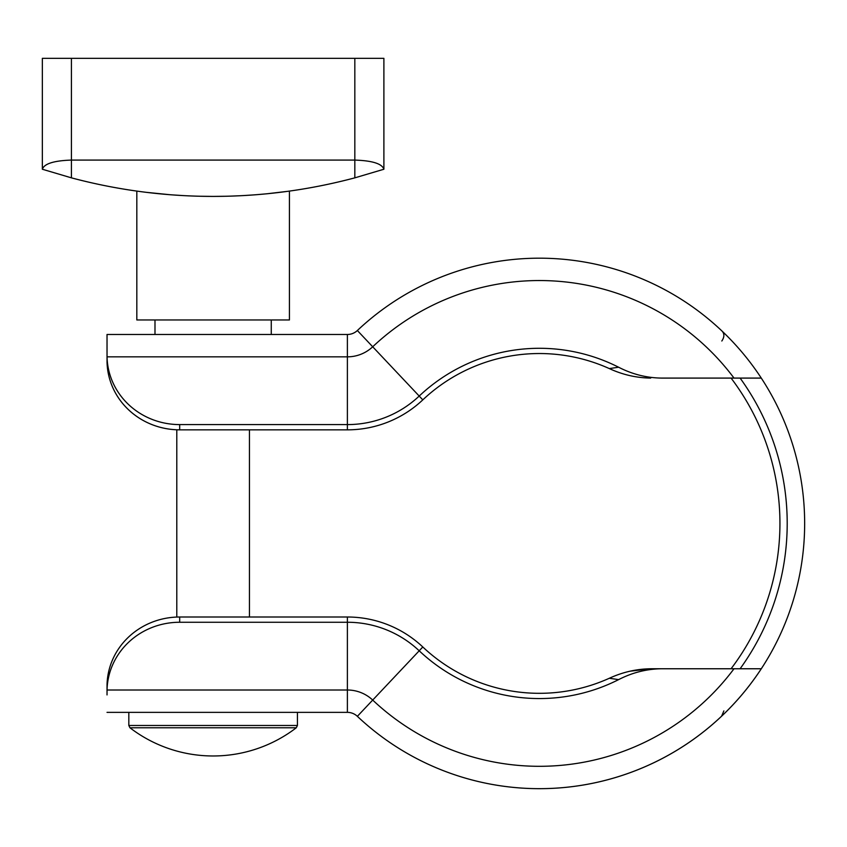 <?xml version="1.0" encoding="UTF-8"?>
<svg xmlns="http://www.w3.org/2000/svg" width="847" height="847" viewBox="0 0 847 847"><rect width="100%" height="100%" fill="white"/><g stroke="black" fill="none" stroke-linecap="round" stroke-linejoin="round"><path stroke-width="1.27" d="M721.602 330.658C724.545 333.4 724.619 336.852 721.824 341.013C724.619 336.852 724.545 333.4 721.602 330.658M731.067 378.09A240.537 240.537 0 0 1 731.067 668.759M723.878 710.908L721.602 716.191L723.878 710.908M357.36 330.521A14.537 14.537 0 0 1 347.386 334.48A14.537 14.537 0 0 0 357.36 330.521A265.238 265.238 0 0 1 761.284 378.09A265.238 265.238 0 0 0 357.36 330.521L419.201 396.057A175.128 175.128 0 0 1 618.617 367.227C632.233 374.247 646.526 377.868 661.507 378.09L761.284 378.09A265.238 265.238 0 0 1 357.36 716.329A14.537 14.537 0 0 0 347.386 712.359L107.029 712.359L347.386 712.359A14.537 14.537 0 0 1 357.36 716.329A265.238 265.238 0 0 0 761.284 668.759L661.507 668.759C646.526 668.982 632.233 672.603 618.617 679.622A175.128 175.128 0 0 1 419.201 650.792L357.36 716.329M761.284 378.09L740.109 378.09A247.8 247.8 0 0 1 740.109 668.759L761.284 668.759M629.829 671.237L650.708 668.759L661.507 668.759L650.708 668.759C636.383 668.971 622.587 672.137 609.311 678.267L618.617 679.622M422.801 399.869L419.201 396.057A104.647 104.647 0 0 1 347.386 424.591L347.386 334.48L107.029 334.48L107.04 362.093A72.673 69.306 0 0 0 179.691 429.842L347.386 429.842A109.888 109.888 0 0 0 422.801 399.869A169.887 169.887 0 0 1 609.311 368.583C622.587 374.713 636.383 377.878 650.708 378.09C636.383 377.878 622.587 374.713 609.311 368.583L618.617 367.227M107.029 351.928L107.029 334.48M734.01 668.759A242.888 242.888 0 0 1 372.701 700.067A36.897 36.897 0 0 0 347.386 690.009L347.386 622.259A104.647 104.647 0 0 1 419.201 650.792L422.801 646.981A109.888 109.888 0 0 0 347.386 617.008L179.691 617.008A72.673 69.306 180 0 0 107.04 684.757L107.029 694.921M107.029 691.544L107.04 690.009A72.673 69.306 180 0 1 179.691 622.259L347.386 622.259L347.386 617.008M422.801 646.981A169.887 169.887 0 0 0 609.311 678.267M347.386 429.842L347.386 424.591L179.691 424.591A72.673 69.306 180 0 1 107.04 356.841L107.029 355.295M107.04 684.757A72.673 69.306 180 0 1 176.79 617.061L176.79 429.778A72.673 69.306 0 0 1 107.04 362.093M213.126 727.785L296.281 727.785A136.759 136.759 0 0 1 129.962 727.785L213.126 727.785M128.829 712.359L128.829 725.477L297.424 725.477L297.424 712.359M154.99 319.954L154.99 334.48L271.262 334.48L271.262 319.954M249.452 617.008L249.452 429.842M42.35 169.241L71.413 177.849L71.413 160.083C53.89 160.665 44.203 163.715 42.35 169.241L42.35 58.337L383.892 58.337L383.892 169.241L354.829 177.849C308.403 190.194 261.162 196.388 213.126 196.409L226.541 196.25M232.374 196.081L235.762 195.943M243.131 195.593L254.979 194.821M267.218 193.751L287.821 191.316M288.065 191.284L283.364 191.909M279.965 192.333L277.022 192.693M276.238 192.777L267.578 193.709M266.561 193.815L256.112 194.736M255.138 194.81L250.394 195.149M240.919 195.71L229.601 196.165M142.37 191.846L136.822 191.094L136.822 319.954L289.43 319.954L289.43 191.094M71.413 58.337L71.413 160.083L354.829 160.083C372.362 160.665 382.05 163.715 383.892 169.241M71.413 177.849C117.849 190.194 165.08 196.388 213.126 196.409L199.49 196.239M183.174 195.593L171.147 194.81M158.738 193.719L149.347 192.703M136.822 191.094L142.381 191.846M146.362 192.343L170.141 194.736M171.327 194.821L175.848 195.149M187.865 195.837L197.542 196.197M107.04 356.841L347.386 356.841A36.897 36.897 0 0 0 372.701 346.783A242.888 242.888 0 0 1 734.01 378.09M107.04 690.009L347.386 690.009L347.386 712.359M179.691 617.008L179.691 622.259M179.691 429.842L179.691 424.591M354.829 58.337L354.829 177.849M297.424 725.477L296.281 727.785M128.829 725.477L129.962 727.785"/></g></svg>
